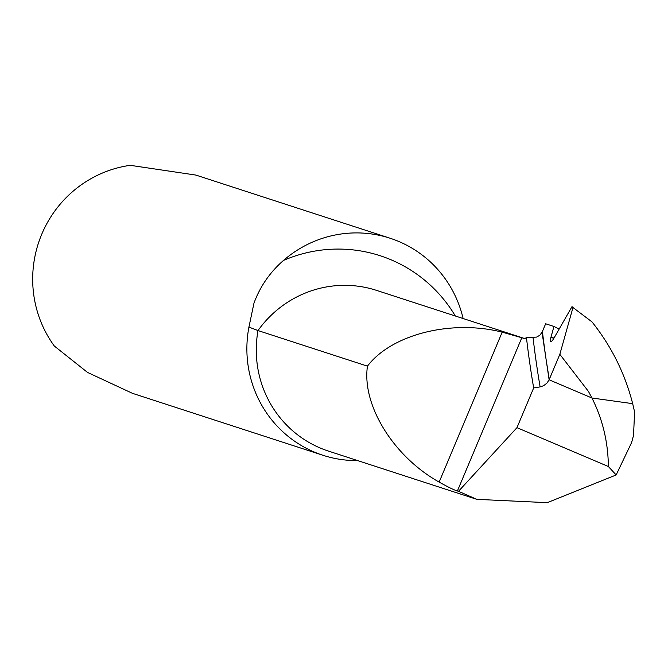 <?xml version="1.0" encoding="UTF-8"?>
<svg xmlns="http://www.w3.org/2000/svg" width="668" height="668" viewBox="0 0 668 668"><rect width="100%" height="100%" fill="white"/><g stroke="black" fill="none" stroke-linecap="round" stroke-linejoin="round"><path stroke-width="1" d="M616.155 474.956L547.242 502.67L476.827 499.347L458.49 491.314L516.965 427.662L533.674 387.933A3414.048 730.441 113 0 1 526.442 337.624L536.621 337.089L539.777 335.278L542.04 332.288L549.121 379.791L591.94 398.003C602.653 419.312 608.122 442.149 608.364 466.514L616.155 474.956L631.602 442.583L633.523 435.461L634.6 412.006L632.679 403.656L591.94 398.003L632.679 403.656C624.964 373.487 611.387 346.224 591.973 321.867L571.933 306.729L553.997 338.083A8.517 1.82 -67 0 1 550.783 341.498A8.517 1.82 -67 0 1 550.983 337.106L553.964 326.468L545.656 323.771L542.416 331.478A3400.93 727.627 -67 0 0 546.332 361.021L542.04 332.288L545.656 323.771L553.964 326.468L550.983 337.106L553.997 338.083L571.933 306.729L573.094 307.105L559.834 354.324L549.121 379.791L544.002 345.339M526.442 337.624L524.747 338.592L502.186 332.146C451.259 319.304 391.548 334.376 367.45 366.147C361.764 405.234 393.536 456.611 439.152 482.087L502.186 332.146M463.124 318.536A113.585 110.93 108 0 0 390.07 238.226A113.585 110.93 108 0 0 283.491 260.428C269.905 272.293 260.061 286.547 253.957 303.205L248.93 327.086L258.007 330.56L367.45 366.147M357.63 460.586A113.585 110.93 -72 0 1 322.928 455.267L132.473 393.335L87.508 372.41L54.308 346.024A113.585 110.93 -72 0 1 41.758 234.201A113.585 110.93 -72 0 1 130.268 165.33L195.858 175.074L390.07 238.226M458.49 491.314L457.405 490.963C454.182 490.078 448.103 487.114 439.152 482.087M549.271 379.449L546.332 361.021A3400.93 727.627 -67 0 0 549.271 379.449L559.834 354.324L588.483 391.473L591.94 398.003L549.121 379.791L547.017 383.031L543.727 385.661L540.12 386.897A3410.766 729.74 113 0 1 533.047 337.682M533.674 387.933L540.12 386.897M516.965 427.662L608.364 466.514M322.928 455.267A113.585 110.93 -72 0 1 248.93 327.086M573.094 307.105L559.834 354.324M559.149 329.074A157.147 156.988 88.8 0 0 553.964 326.468M541.857 332.639L542.416 331.478M455.317 315.989A141.975 138.668 108 0 0 391.248 259.877A141.975 138.668 108 0 0 283.491 260.428M524.898 338.618L376.568 290.388A107.907 105.385 108 0 0 258.007 330.56A107.907 105.385 108 0 0 328.531 451.117L476.827 499.347M457.405 490.963L521.85 337.649M553.747 338.501A146.15 146 88.8 0 0 550.983 337.106"/></g></svg>
